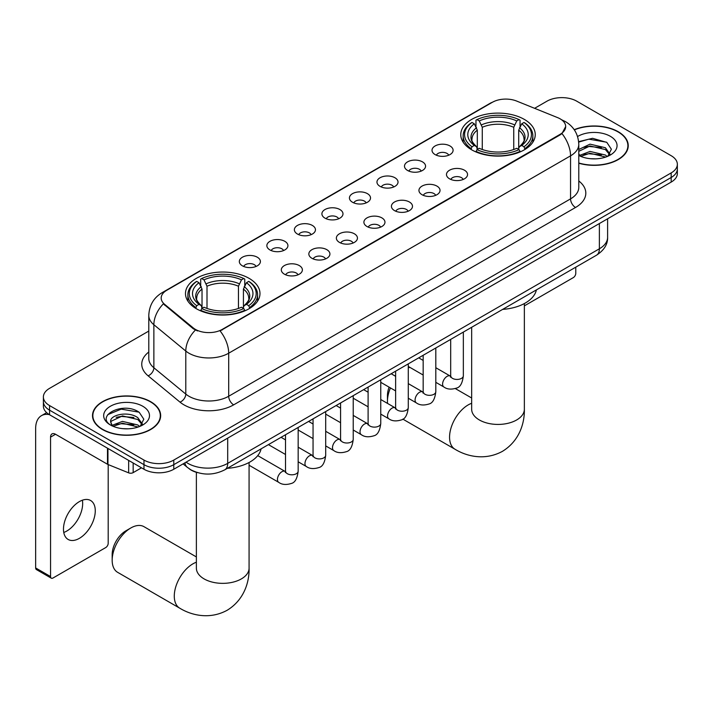 <?xml version="1.0" encoding="UTF-8"?>
<svg xmlns="http://www.w3.org/2000/svg" width="713" height="713" viewBox="0 0 713 713"><rect width="100%" height="100%" fill="white"/><g stroke="black" fill="none" stroke-linecap="round" stroke-linejoin="round"><path stroke-width="1.07" d="M249.069 278.337A37.245 21.506 0 0 0 208.481 273.676A37.245 21.506 0 0 0 185.487 293.542A37.245 21.506 0 0 0 196.396 308.747A37.245 21.506 0 0 0 236.983 313.408A37.245 21.506 0 0 0 259.978 293.542A37.245 21.506 0 0 0 249.069 278.337M524.34 119.41A37.245 21.506 0 0 0 483.753 114.748A37.245 21.506 0 0 0 460.767 134.614A37.245 21.506 0 0 0 471.676 149.819A37.245 21.506 0 0 0 512.264 154.48A37.245 21.506 0 0 0 535.249 134.614A37.245 21.506 0 0 0 524.34 119.41M435.099 154.578A10.543 6.087 180 0 1 433.014 152.858A10.543 6.087 180 0 1 436.499 145.292A10.543 6.087 180 0 1 450.01 145.969A10.543 6.087 180 0 1 452.104 152.858A10.543 6.087 180 0 1 435.099 154.578M448.727 155.211A6.328 3.654 0 0 0 447.024 153.429A6.328 3.654 0 0 0 440.794 152.502A6.328 3.654 0 0 0 436.383 155.211M407.578 170.469A10.543 6.087 180 0 1 405.483 168.749A10.543 6.087 180 0 1 408.977 161.183A10.543 6.087 180 0 1 422.479 161.869A10.543 6.087 180 0 1 424.574 168.749A10.543 6.087 180 0 1 407.578 170.469M421.196 171.102A6.328 3.654 0 0 0 419.502 169.32A6.328 3.654 0 0 0 413.273 168.402A6.328 3.654 0 0 0 408.861 171.102M380.047 186.36A10.543 6.087 180 0 1 377.952 184.64A10.543 6.087 180 0 1 381.446 177.082A10.543 6.087 180 0 1 394.949 177.76A10.543 6.087 180 0 1 397.043 184.64A10.543 6.087 180 0 1 380.047 186.36M393.665 186.993A6.328 3.654 0 0 0 391.972 185.22A6.328 3.654 0 0 0 385.742 184.293A6.328 3.654 0 0 0 381.33 186.993M352.516 202.26A10.543 6.087 180 0 1 350.431 200.54A10.543 6.087 180 0 1 353.915 192.973A10.543 6.087 180 0 1 367.427 193.651A10.543 6.087 180 0 1 369.521 200.54A10.543 6.087 180 0 1 352.516 202.26M366.143 202.893A6.328 3.654 0 0 0 364.441 201.111A6.328 3.654 0 0 0 358.211 200.184A6.328 3.654 0 0 0 353.8 202.893M324.994 218.151A10.543 6.087 180 0 1 322.9 216.431A10.543 6.087 180 0 1 326.394 208.864A10.543 6.087 180 0 1 339.896 209.542A10.543 6.087 180 0 1 341.99 216.431A10.543 6.087 180 0 1 324.994 218.151M338.613 218.784A6.328 3.654 0 0 0 336.919 217.002A6.328 3.654 0 0 0 330.689 216.075A6.328 3.654 0 0 0 326.278 218.784M297.464 234.042A10.543 6.087 180 0 1 295.369 232.322A10.543 6.087 180 0 1 298.863 224.755A10.543 6.087 180 0 1 312.365 225.442A10.543 6.087 180 0 1 314.46 232.322A10.543 6.087 180 0 1 297.464 234.042M311.082 234.675A6.328 3.654 0 0 0 309.389 232.893A6.328 3.654 0 0 0 303.159 231.975A6.328 3.654 0 0 0 298.747 234.675M269.933 249.933A10.543 6.087 180 0 1 267.847 248.213A10.543 6.087 180 0 1 271.332 240.655A10.543 6.087 180 0 1 284.844 241.333A10.543 6.087 180 0 1 286.929 248.213A10.543 6.087 180 0 1 269.933 249.933M283.56 250.566A6.328 3.654 0 0 0 281.858 248.792A6.328 3.654 0 0 0 275.628 247.866A6.328 3.654 0 0 0 271.216 250.566M242.411 265.833A10.543 6.087 180 0 1 240.317 264.104A10.543 6.087 180 0 1 243.81 256.546A10.543 6.087 180 0 1 257.313 257.224A10.543 6.087 180 0 1 259.407 264.104A10.543 6.087 180 0 1 242.411 265.833M256.029 266.457A6.328 3.654 0 0 0 254.336 264.683A6.328 3.654 0 0 0 248.097 263.757A6.328 3.654 0 0 0 243.694 266.457M449.564 178.82A10.543 6.087 180 0 1 447.47 177.1A10.543 6.087 180 0 1 450.964 169.534A10.543 6.087 180 0 1 464.466 170.211A10.543 6.087 180 0 1 466.56 177.1A10.543 6.087 180 0 1 449.564 178.82M463.183 179.453A6.328 3.654 0 0 0 461.489 177.671A6.328 3.654 0 0 0 455.259 176.744A6.328 3.654 0 0 0 450.848 179.453M422.034 194.711A10.543 6.087 180 0 1 419.939 192.991A10.543 6.087 180 0 1 423.433 185.425A10.543 6.087 180 0 1 436.944 186.102A10.543 6.087 180 0 1 439.03 192.991A10.543 6.087 180 0 1 422.034 194.711M435.661 195.344A6.328 3.654 0 0 0 433.959 193.562A6.328 3.654 0 0 0 427.729 192.644A6.328 3.654 0 0 0 423.317 195.344M394.503 210.602A10.543 6.087 180 0 1 392.417 208.882A10.543 6.087 180 0 1 395.902 201.324A10.543 6.087 180 0 1 409.414 202.002A10.543 6.087 180 0 1 411.508 208.882A10.543 6.087 180 0 1 394.503 210.602M408.13 211.235A6.328 3.654 0 0 0 406.428 209.462A6.328 3.654 0 0 0 400.198 208.535A6.328 3.654 0 0 0 395.786 211.235M366.981 226.502A10.543 6.087 180 0 1 364.887 224.773A10.543 6.087 180 0 1 368.38 217.215A10.543 6.087 180 0 1 381.883 217.893A10.543 6.087 180 0 1 383.977 224.773A10.543 6.087 180 0 1 366.981 226.502M380.599 227.126A6.328 3.654 0 0 0 378.906 225.353A6.328 3.654 0 0 0 372.676 224.426A6.328 3.654 0 0 0 368.264 227.126M339.45 242.393A10.543 6.087 180 0 1 337.356 240.673A10.543 6.087 180 0 1 340.85 233.106A10.543 6.087 180 0 1 354.361 233.784A10.543 6.087 180 0 1 356.447 240.673A10.543 6.087 180 0 1 339.45 242.393M353.069 243.026A6.328 3.654 0 0 0 351.375 241.244A6.328 3.654 0 0 0 345.145 240.317A6.328 3.654 0 0 0 340.734 243.026M311.92 258.284A10.543 6.087 180 0 1 309.834 256.564A10.543 6.087 180 0 1 313.319 248.997A10.543 6.087 180 0 1 326.83 249.675A10.543 6.087 180 0 1 328.925 256.564A10.543 6.087 180 0 1 311.92 258.284M325.547 258.917A6.328 3.654 0 0 0 323.845 257.135A6.328 3.654 0 0 0 317.615 256.208A6.328 3.654 0 0 0 313.203 258.917M284.398 274.175A10.543 6.087 180 0 1 282.303 272.455A10.543 6.087 180 0 1 285.797 264.888A10.543 6.087 180 0 1 299.3 265.575A10.543 6.087 180 0 1 301.394 272.455A10.543 6.087 180 0 1 284.398 274.175M298.016 274.808A6.328 3.654 0 0 0 296.323 273.034A6.328 3.654 0 0 0 290.093 272.108A6.328 3.654 0 0 0 285.681 274.808M557.584 117.609A18.975 10.953 180 0 1 560.124 118.83A18.975 10.953 180 0 1 565.676 126.575A18.975 10.953 180 0 1 560.124 134.329L222.233 329.406A18.975 10.953 180 0 1 193.276 327.935L164.623 304.317A18.975 10.953 180 0 1 161.191 298.034A18.975 10.953 180 0 1 166.753 290.289L492.371 102.289A18.975 10.953 180 0 1 516.667 101.068L557.584 117.609M197.519 472.63A21.078 12.174 180 0 1 189.007 468.637M578.787 163.224A34.081 19.679 0 0 0 628.242 145.657A34.081 19.679 0 0 0 618.26 131.745A34.081 19.679 0 0 0 574.223 129.695M150.684 401.695A34.081 19.679 0 0 0 113.536 397.435A34.081 19.679 0 0 0 92.503 415.608A34.081 19.679 0 0 0 102.485 429.52A34.081 19.679 0 0 0 139.623 433.789A34.081 19.679 0 0 0 160.666 415.608A34.081 19.679 0 0 0 150.684 401.695M92.85 417.381A34.081 19.679 0 0 0 92.735 417.907M565.676 126.575L561.96 133.554L560.124 134.891L220.094 330.93A24.599 14.198 60 0 1 228.695 353.211A28.11 16.23 180 0 1 188.945 353.211A28.11 16.23 180 0 1 185.79 351.046L153.865 324.727A28.11 16.23 180 0 1 148.785 315.413L148.785 358.452A28.11 16.23 0 0 0 153.865 367.756L185.79 394.075A28.11 16.23 0 0 0 188.945 396.25A28.11 16.23 0 0 0 228.695 396.25L570.552 198.874A28.11 16.23 0 0 0 578.787 187.394L578.787 144.365A28.11 16.23 180 0 1 570.552 155.844A24.599 14.198 -120 0 0 561.96 133.554M148.785 331.073L49.562 388.353A21.078 12.174 0 0 0 43.386 396.963L43.386 406.143A21.078 12.174 0 0 0 49.562 414.752L143.973 469.252L143.973 464.662A21.078 12.174 0 0 0 173.785 464.662L671.174 177.501A21.078 12.174 0 0 0 677.35 168.892A21.078 12.174 0 0 1 671.174 177.501L173.785 464.662A21.078 12.174 0 0 1 143.973 464.662L49.562 410.162L143.973 464.662L143.973 460.072A21.078 12.174 0 0 0 173.785 460.072L671.174 172.911A21.078 12.174 0 0 0 677.35 164.302A21.078 12.174 0 0 0 671.174 155.701L576.764 101.193A21.078 12.174 0 0 0 546.951 101.193L534.607 108.314M43.386 401.553A21.078 12.174 0 0 0 49.562 410.162A21.078 12.174 0 0 1 43.386 401.553M197.537 330.93L193.276 328.773L163.348 303.854A24.599 16.452 129.5 0 0 153.865 324.727L153.865 367.756A7.023 4.697 -50.5 0 1 148.108 375.822A35.133 20.285 180 0 1 148.785 352.017M43.386 396.963A21.078 12.174 0 0 0 49.562 405.572L143.973 460.072M160.434 417.907A34.081 19.679 0 0 0 160.309 417.381M628.01 147.956A34.081 19.679 0 0 0 627.886 147.431M143.973 469.252A21.078 12.174 0 0 0 173.785 469.252L671.174 182.091A21.078 12.174 0 0 0 677.35 173.482L677.35 164.302M578.787 162.992A33.734 19.474 0 0 0 627.886 145.657A33.734 19.474 0 0 0 618.011 131.887A33.734 19.474 0 0 0 574.357 129.891M590.346 158.696L595.649 158.856M579.821 155.336L590.043 151.432L605.39 155.024L607.244 156.512M580.765 156.316L590.043 153.259L605.72 157.074M578.787 153.705A15.882 9.171 0 0 0 580.899 156.441M578.787 149.472L590.043 144.151L605.39 147.734L609.945 154.044M578.787 151.299L590.043 145.969L605.39 149.561L609.588 154.516M578.787 155.461A22.905 13.226 0 0 0 610.355 155.006A22.905 13.226 0 0 0 610.355 136.308A22.905 13.226 0 0 0 577.566 136.539M607.788 156.29L611.38 149.24L606.834 142.404L592.556 138.304L578.644 141.664M579.981 156.049L578.787 154.774M578.689 142.101L588.795 139.178L606.522 142.19M583.751 147.386L588.795 146.468L601.451 147.555M583.751 154.668L588.795 153.75L601.451 154.837M524.358 305.868L573.288 277.624A3.512 2.032 120 0 0 575.774 273.32L575.774 267.17M102.734 429.378A33.734 19.474 0 0 0 139.49 433.602A33.734 19.474 0 0 0 160.309 415.608A33.734 19.474 0 0 0 150.434 401.838A33.734 19.474 0 0 0 113.67 397.622A33.734 19.474 0 0 0 92.85 415.608A33.734 19.474 0 0 0 102.734 429.378M122.77 428.656L128.073 428.807M112.244 425.287L122.467 421.392L137.814 424.975L139.668 426.463M113.189 426.276L122.467 423.21L138.144 427.025M112.404 426L110.765 422.149A15.882 9.171 0 0 0 113.322 426.401M142.368 423.994L137.814 417.693C128.278 410.581 108.661 414.966 110.765 422.149L110.702 421.454M110.8 422.372L111.237 421.196L122.467 415.92L137.814 419.511L142.012 424.467M140.211 426.24L143.803 419.191L139.258 412.355C123.189 400.804 94.624 416.027 111.121 425.358L111.932 425.857M142.778 406.258A22.905 13.226 0 0 0 110.381 406.258A22.905 13.226 0 0 0 110.381 424.966A22.905 13.226 0 0 0 142.778 424.966A22.905 13.226 0 0 0 142.778 406.258M107.77 414.654L121.219 409.128L138.946 412.15M116.174 417.337L121.219 416.419L133.875 417.506M116.174 424.618L121.219 423.709L133.875 424.788M390.439 387.917A26.354 15.214 120 0 0 387.453 401.33L387.453 395.59A19.322 11.158 -60 0 1 389.093 387.141M387.453 401.33A26.354 15.214 120 0 0 387.542 403.433M471.008 149.418L472.006 146.753A33.449 19.313 0 0 1 472.006 122.467L474.305 123.795A30.213 17.442 0 0 0 474.305 145.425L476.569 146.718L477.309 149.436M477.309 148.322L477.309 130.158L474.305 123.795M475.972 126.673L475.972 120.167L476.97 119.597A33.449 19.313 0 0 1 519.046 119.597L516.747 120.925A30.213 17.442 0 0 0 479.27 120.925L482.273 127.288L482.273 149.507M513.743 149.507L513.743 127.288L516.747 120.925M502.656 309.389A38.654 22.317 0 0 0 536.381 289.915M475.972 151.352A34.857 20.124 0 0 0 520.044 151.352L519.046 149.623A33.449 19.313 0 0 1 476.97 149.623L475.972 151.949M520.044 151.949L520.044 151.352M472.006 122.467L471.008 123.037A34.857 20.124 0 0 0 463.156 135.755A34.857 20.124 0 0 0 471.008 148.482M519.046 119.597L520.044 120.167L520.044 126.673M476.97 149.623L479.27 148.295A30.213 17.442 0 0 0 516.747 148.295L519.046 149.623M474.305 145.425L472.006 146.753M479.27 120.925L476.97 119.597M476.569 127.707A27.032 15.606 0 0 0 476.569 146.718L476.703 146.807C472.862 143.09 471.293 140.568 472.006 139.24A25.998 15.009 0 0 1 477.309 130.158M525.018 148.482A34.857 20.124 0 0 0 532.861 135.755A34.857 20.124 0 0 0 525.018 123.037L524.01 122.467A33.449 19.313 0 0 1 524.01 146.753L525.018 149.418M524.01 146.753L521.711 145.425A30.213 17.442 0 0 0 521.711 123.795L524.01 122.467M521.711 123.795L518.707 130.158L518.707 148.322L519.447 146.718L521.711 145.425M518.707 130.158A25.998 15.009 0 0 1 524.01 139.24C524.715 140.577 523.155 143.099 519.314 146.807L519.447 146.718A27.032 15.606 0 0 0 519.447 127.707M518.707 149.436L518.707 148.322M409.832 367.329A26.354 15.214 120 0 0 408.282 367.935M112.173 560.258L112.173 554.518A19.322 11.158 -60 0 1 125.836 530.855L130.809 527.985A26.354 15.214 120 0 0 112.173 560.258A26.354 15.214 120 0 0 117.627 572.325L179.738 608.18A26.354 15.214 -60 0 1 175.701 587.066A26.354 15.214 -60 0 1 192.92 563.84A26.354 15.214 -60 0 1 196.378 562.218M195.727 308.346L196.726 305.69A33.449 19.313 0 0 1 196.726 281.394L199.025 282.722A30.213 17.442 0 0 0 199.025 304.362L201.298 305.654L202.029 308.364M202.029 307.258L202.029 289.095L199.025 282.722M200.692 285.601L200.692 279.095L201.69 278.525A33.449 19.313 0 0 1 243.766 278.525L241.466 279.853A30.213 17.442 0 0 0 203.989 279.853L207.002 286.225L207.002 308.435M238.463 308.435L238.463 286.225L241.466 279.853M227.376 468.316A38.654 22.317 0 0 0 261.101 448.842M200.692 310.28A34.857 20.124 0 0 0 244.764 310.28L243.766 308.56A33.449 19.313 0 0 1 201.69 308.56L200.692 310.877M244.764 310.877L244.764 310.28M196.726 281.394L195.727 281.965A34.857 20.124 0 0 0 187.876 294.692A34.857 20.124 0 0 0 195.727 307.41M243.766 278.525L244.764 279.095L244.764 285.601M201.69 308.56L203.989 307.232A30.213 17.442 0 0 0 241.466 307.232L243.766 308.56M199.025 304.362L196.726 305.69M203.989 279.853L201.69 278.525M201.298 286.635A27.032 15.606 0 0 0 201.298 305.654L201.422 305.734C197.581 302.018 196.022 299.505 196.726 298.177A25.998 15.009 0 0 1 202.029 289.095M249.737 307.41A34.857 20.124 0 0 0 257.58 294.692A34.857 20.124 0 0 0 249.737 281.965L248.739 281.394A33.449 19.313 0 0 1 248.739 305.69L249.737 308.346M248.739 305.69L246.44 304.362A30.213 17.442 0 0 0 246.44 282.722L248.739 281.394M246.44 282.722L243.427 289.095L243.427 307.258L244.167 305.654L246.44 304.362M243.427 289.095A25.998 15.009 0 0 1 248.73 298.177C249.434 299.505 247.874 302.027 244.033 305.734L244.167 305.654A27.032 15.606 0 0 0 244.167 286.635M243.427 308.364L243.427 307.258M196.378 556.933L143.981 526.675A26.354 15.214 120 0 0 130.809 527.985L125.836 530.855M82.378 500.214A22.486 12.986 -60 0 1 66.764 531.06A22.486 12.986 -60 0 1 63.76 532.459M79.375 538.342A22.486 12.986 120 0 0 94.063 518.52A22.486 12.986 120 0 0 90.622 500.508A22.486 12.986 120 0 0 79.375 501.613A22.486 12.986 120 0 0 64.687 521.435A22.486 12.986 120 0 0 68.136 539.456A22.486 12.986 120 0 0 79.375 538.342M133.162 463.013L133.162 472.63L141.486 467.826M49.322 414.609A28.11 16.23 -120 0 0 41.47 415.652A28.11 16.23 -120 0 0 35.65 428.522L35.65 567.949L50.561 576.55L50.561 437.122A7.023 4.055 60 0 1 52.013 433.905A7.023 4.055 60 0 1 55.525 434.262L107.485 464.252L107.485 448.192M50.561 576.55A3.512 2.032 120 0 0 51.283 578.163L36.381 569.553A3.512 2.032 -60 0 1 35.65 567.949M51.283 578.163A3.512 2.032 120 0 0 53.038 577.985L105.711 547.575A3.512 2.032 120 0 0 108.198 543.27L108.198 464.582M133.162 472.63A3.512 2.032 180 0 1 128.661 472.853L107.948 464.484A3.512 2.032 180 0 1 107.485 464.252M164.623 304.317L164.623 305.146M193.276 327.935L193.276 328.773M222.233 329.406L222.233 329.967M560.124 134.329L560.124 134.891M233.659 404.85A7.023 4.055 60 0 1 228.695 396.25L228.695 353.211L570.552 155.844L570.552 198.874A7.023 4.055 60 0 0 575.525 207.483L233.659 404.85A35.133 20.285 180 0 1 183.972 404.85A35.133 20.285 180 0 1 180.032 402.141L148.108 375.822M578.787 144.365C578.314 134.258 573.867 126.682 565.462 121.629L561.915 119.9A24.599 11.515 112 0 0 561.577 119.784M164.658 291.724A24.599 14.198 -120 0 0 162.109 292.678C153.705 297.731 149.258 305.307 148.785 315.413M162.109 292.678L490.303 103.198A24.599 14.198 60 0 1 492.166 102.414M195.371 330.074A24.599 16.452 129.5 0 0 185.79 351.046L185.79 394.075A7.023 4.697 -50.5 0 1 180.032 402.141M578.787 180.968A35.133 20.285 180 0 1 575.525 207.483M173.785 460.072L173.785 469.252M671.174 172.911L671.174 182.091M49.562 405.572L49.562 414.752M186.057 462.167A28.11 16.23 0 0 0 187.947 463.379A28.11 16.23 0 0 0 227.697 463.379L599.375 248.792A28.11 16.23 0 0 0 607.61 237.313C607.815 244.292 604.098 250.263 596.46 255.227L224.791 469.814A14.055 8.11 60 0 0 227.697 463.379L227.697 438.13M599.375 223.543L599.375 248.792A14.055 8.11 60 0 1 596.46 255.227M184.917 462.826A14.055 9.403 129.5 0 0 187.367 467.398L183.098 463.878M524.358 303.56L524.358 409.217A26.354 15.214 180 0 1 516.64 419.975A26.354 15.214 180 0 1 479.377 419.975A26.354 15.214 180 0 1 471.658 409.217L471.721 410.242M524.358 409.217C524.715 422.452 519.795 440.723 502.451 451.338C484.59 461.053 466.302 456.177 455.019 449.252A26.354 15.214 -60 0 1 450.981 428.13A26.354 15.214 -60 0 1 468.191 404.913A26.354 15.214 -60 0 1 471.658 403.291M513.743 127.288A25.998 15.009 0 0 0 482.273 127.288M514.474 124.837A27.032 15.606 0 0 0 481.542 124.837M249.078 462.487L249.078 568.145A26.354 15.214 180 0 1 241.359 578.903A26.354 15.214 180 0 1 204.096 578.903A26.354 15.214 180 0 1 196.378 568.145L196.44 569.179M238.463 286.225A25.998 15.009 0 0 0 207.002 286.225M239.194 283.765A27.032 15.606 0 0 0 206.262 283.765M463.343 332.08L463.343 375.796A6.328 3.654 180 0 1 461.195 378.532A6.328 3.654 180 0 1 452.541 378.371A6.328 3.654 180 0 1 450.687 375.796L450.491 377.159L451.053 376.687M463.343 375.796C462.47 383.139 460.197 387.239 456.516 388.104C451.293 389.717 447.096 389.351 443.914 387.007A6.328 3.654 -60 0 1 442.942 381.936A6.328 3.654 -60 0 1 447.078 376.366A6.328 3.654 -60 0 1 447.354 376.214A6.328 3.654 -60 0 1 450.242 376.054L450.669 376.286M435.812 347.98L435.812 391.687A6.328 3.654 180 0 1 433.673 394.423A6.328 3.654 180 0 1 425.019 394.271A6.328 3.654 180 0 1 423.166 391.687L422.961 393.05L423.522 392.587M435.812 391.687C434.948 399.03 432.666 403.13 428.985 403.995C423.763 405.608 419.565 405.242 416.383 402.898A6.328 3.654 -60 0 1 415.421 397.836A6.328 3.654 -60 0 1 419.547 392.257A6.328 3.654 -60 0 1 419.832 392.105A6.328 3.654 -60 0 1 422.711 391.945L423.148 392.177M408.282 363.871L408.282 407.578A6.328 3.654 180 0 1 406.143 410.314A6.328 3.654 180 0 1 397.489 410.162A6.328 3.654 180 0 1 395.635 407.578L395.43 408.941L396 408.478M408.282 407.578C407.417 414.921 405.144 419.021 401.464 419.886C396.241 421.499 392.034 421.142 388.861 418.798A6.328 3.654 -60 0 1 387.89 413.727A6.328 3.654 -60 0 1 392.025 408.157A6.328 3.654 -60 0 1 392.302 408.005A6.328 3.654 -60 0 1 395.18 407.836L395.617 408.068M380.76 379.762L380.76 423.469A6.328 3.654 180 0 1 378.612 426.214A6.328 3.654 180 0 1 369.958 426.053A6.328 3.654 180 0 1 368.104 423.469L367.908 424.841L368.469 424.369M380.76 423.469C379.886 430.812 377.614 434.921 373.933 435.777C368.71 437.399 364.512 437.033 361.331 434.689A6.328 3.654 -60 0 1 360.359 429.618A6.328 3.654 -60 0 1 364.495 424.048A6.328 3.654 -60 0 1 364.771 423.896A6.328 3.654 -60 0 1 367.658 423.736L368.086 423.959M353.229 395.653L353.229 439.368A6.328 3.654 180 0 1 351.09 442.105A6.328 3.654 180 0 1 342.427 441.944A6.328 3.654 180 0 1 340.582 439.368L340.377 440.732L340.939 440.26M353.229 439.368C352.365 446.712 350.083 450.812 346.402 451.668C341.179 453.29 336.982 452.924 333.8 450.58A6.328 3.654 -60 0 1 332.837 445.509A6.328 3.654 -60 0 1 336.964 439.939A6.328 3.654 -60 0 1 337.249 439.787A6.328 3.654 -60 0 1 340.128 439.627L340.564 439.85M325.698 411.553L325.698 455.259A6.328 3.654 180 0 1 323.559 457.996A6.328 3.654 180 0 1 314.905 457.844A6.328 3.654 180 0 1 313.052 455.259L312.847 456.623L313.417 456.16M325.698 455.259C324.834 462.603 322.561 466.703 318.88 467.568C313.658 469.181 309.451 468.815 306.278 466.471A6.328 3.654 -60 0 1 305.307 461.409A6.328 3.654 -60 0 1 309.442 455.83A6.328 3.654 -60 0 1 309.718 455.678A6.328 3.654 -60 0 1 312.597 455.518L313.034 455.75M298.168 427.444L298.168 471.15A6.328 3.654 180 0 1 296.029 473.887A6.328 3.654 180 0 1 287.375 473.735A6.328 3.654 180 0 1 285.521 471.15L285.325 472.514L285.886 472.051M298.168 471.15C297.303 478.494 295.03 482.594 291.35 483.459C286.127 485.072 281.929 484.706 278.747 482.362A6.328 3.654 -60 0 1 277.776 477.3A6.328 3.654 -60 0 1 281.911 471.721A6.328 3.654 -60 0 1 282.188 471.569A6.328 3.654 -60 0 1 285.075 471.409L285.503 471.641M50.561 437.122L55.525 434.262M107.948 448.459L107.948 464.484M128.661 472.853L128.661 460.42M490.303 103.198L494.813 101.103M224.791 469.814C213.481 475.491 202.171 475.491 190.861 469.814L187.367 467.398M607.61 237.313L607.61 218.793M627.886 148.473L627.886 145.657M160.309 418.424L160.309 415.608M92.85 418.424L92.85 415.608M455.019 449.252L402.818 419.11M463.156 142.19L463.156 135.755M532.861 142.19L532.861 135.755M471.658 397.997L455.34 388.585M471.658 327.285L471.658 409.217M249.078 568.145C249.434 581.38 244.523 599.651 227.171 610.266C209.31 619.98 191.022 615.105 179.738 608.18M187.876 301.118L187.876 294.692M257.58 301.118L257.58 294.692M196.378 472.309L196.378 568.145M443.914 387.007L435.812 382.328M423.166 375.029L408.282 366.437M450.687 339.388L450.687 375.796M450.242 376.054L435.812 367.721M423.166 360.421L418.709 357.846M416.383 402.898L408.282 398.219M395.635 390.92L380.76 382.328M423.166 355.279L423.166 391.687M422.711 391.945L408.282 383.621M395.635 376.312L391.179 373.746M388.861 418.798L380.76 414.119M368.104 406.811L353.229 398.219M395.635 371.17L395.635 407.578M395.18 407.836L380.76 399.512M368.104 392.203L363.657 389.637M361.331 434.689L353.229 430.01M340.582 422.702L325.698 414.119M368.104 387.061L368.104 423.469M367.658 423.736L353.229 415.403M340.582 408.103L336.126 405.528M333.8 450.58L325.698 445.901M313.052 438.602L298.168 430.01M340.582 402.961L340.582 439.368M340.128 439.627L325.698 431.294M313.052 423.994L308.595 421.419M306.278 466.471L298.168 461.792M285.521 454.493L268.418 444.618M313.052 418.852L313.052 455.259M312.597 455.518L298.168 447.194M285.521 439.885L281.074 437.319M278.747 482.362L249.078 465.241M285.521 434.743L285.521 471.15M285.075 471.409L257.732 455.625M41.47 415.652L46.657 412.658"/></g></svg>
